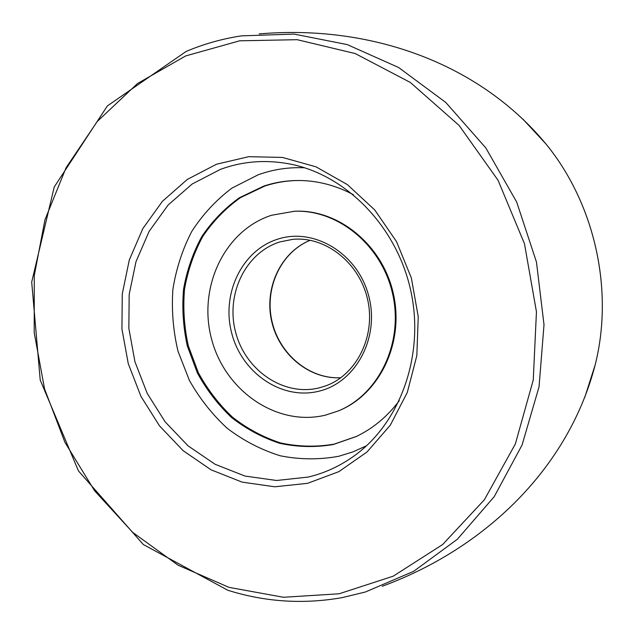 <?xml version="1.0" encoding="UTF-8"?>
<svg xmlns="http://www.w3.org/2000/svg" width="634" height="634" viewBox="0 0 634 634"><rect width="100%" height="100%" fill="white"/><g stroke="black" fill="none" stroke-linecap="round" stroke-linejoin="round"><path stroke-width="0.95" d="M304.605 167.78C288.51 167.091 273.056 169.421 258.228 174.77L231.949 188.108C216.075 200.051 202.658 214.53 191.706 231.537C182.386 249.63 176.109 268.935 172.884 289.461C171.465 310.272 173.185 330.893 178.035 351.331L189.392 380.384C199.639 398.556 212.295 414.565 227.368 428.418C243.583 440.717 261.2 449.839 280.228 455.775C299.716 459.674 319.243 459.84 338.818 456.258L352.94 451.891L366.523 445.765M338.073 411.038L338.873 410.705C379.512 394.277 404.492 342.828 393.405 293.891C382.674 244.875 338.223 208.887 294.453 211.257L271.606 215.251C224.143 230.435 197.61 287.979 211.637 339.277C224.999 390.75 276.646 426.817 325.266 415.191L338.073 411.038C378.76 394.594 403.763 343.065 392.66 294.057C381.914 244.962 337.399 208.919 293.582 211.296M299.565 180.5C287.543 180.492 275.917 182.362 264.695 186.103L240.397 197.681C225.649 208.237 213.103 221.171 202.761 236.49C193.909 252.847 187.83 270.385 184.534 289.104C182.909 308.132 184.169 327.041 188.314 345.831L198.315 372.618C207.453 389.411 218.841 404.262 232.464 417.156C247.149 428.632 263.158 437.214 280.482 442.912C298.242 446.74 316.065 447.168 333.959 444.18L356.57 436.39M353.407 194.709C335.957 185.413 317.864 180.674 299.137 180.5C286.94 180.444 275.156 182.315 263.784 186.103L239.47 197.705C224.698 208.269 212.136 221.226 201.794 236.561C192.926 252.942 186.848 270.504 183.551 289.255C181.926 308.306 183.186 327.239 187.339 346.061L197.348 372.887C206.502 389.704 217.898 404.571 231.537 417.481C246.246 428.98 262.27 437.579 279.61 443.285C297.386 447.121 315.233 447.549 333.151 444.561L356.173 436.572C373.061 428.465 387.429 416.498 399.285 400.664M185.619 55.95L137.515 83.522L97.224 121.522L66.087 167.709L44.951 219.808L34.284 275.513L34.204 332.612L44.562 388.935L64.945 442.374L94.672 490.882L132.815 532.481L178.122 565.235L229.001 587.353L283.461 597.276L339.103 593.789L393.175 576.195L442.627 544.551L484.328 499.822L515.347 443.974L533.249 380.02L536.451 311.817L524.476 243.741L498.055 180.262L459.079 125.421L410.341 82.46L355.198 53.549L297.172 39.688L239.66 40.806L185.619 55.95M308.219 477.069C325.06 473.067 340.712 465.76 355.183 455.164C400.878 421.729 424.939 354.01 410.634 290.039C396.424 226.069 345.926 174.968 290.348 164.087C266.042 159.419 242.719 161.195 220.394 169.389L192.15 184.018L168.058 205.083L149.109 231.41L135.993 261.676L129.178 294.461L128.845 328.301L134.947 361.76L147.215 393.405L165.165 421.872L188.1 445.876L215.084 464.27L245.009 476.063L276.551 480.485L308.219 477.069M307.585 483.33L274.76 486.785L242.101 482.125L211.13 469.849L183.21 450.75L159.506 425.858L140.946 396.377L128.258 363.615L121.934 328.983L122.267 293.946L129.288 259.995L142.808 228.636L162.391 201.327L187.292 179.446L216.519 164.23L248.774 156.669L282.518 157.446L315.994 166.829L347.361 184.589L374.765 209.973L396.559 241.681L411.355 277.969L418.242 316.715L416.831 355.642L407.29 392.478L390.314 425.168L367.031 451.971L338.913 471.625L307.585 483.33M186.237 51.409C203.839 43.96 222.265 38.777 241.514 35.853L294.017 34.085L347.226 44.586L398.675 67.537L445.742 102.423L485.842 147.944L516.686 202.048L536.451 262.024L544.012 324.727L539.051 386.803L522.059 445.044L494.251 496.604L457.407 539.217L413.685 571.313L365.398 591.997L342.376 597.577M584.746 397.423L595.144 364.986C614.077 290.126 594.811 203.633 545.898 143.886L522.717 118.93M310.224 240.27C280.751 252.126 264.093 287.955 271.598 321.026C278.841 354.144 309.123 379.52 340.846 377.745M319.29 387.842L325.297 386.019C356.332 375.185 376.025 336.575 367.641 299.628C359.549 262.619 325.329 236.014 292.631 239.375L280.109 241.871C245.303 252.538 225.347 294.77 235.721 332.62C245.604 370.613 283.905 396.765 319.29 387.842M278.001 239.073C241.76 250.24 221.036 294.231 231.838 333.635C242.117 373.18 281.956 400.466 318.839 391.226C355.864 382.603 380.202 337.391 368.584 295.46C357.521 253.362 314.06 227.305 278.001 239.073M186.111 51.465L107.368 105.926L54.239 186.982L31.7 282.059L40.219 380.035L78.442 470.904L143.3 544.519L227.804 590.254C265.194 602.015 303.314 604.464 342.17 597.624M259.195 33.911C368.528 24.464 477.79 61.783 545.898 143.886C594.827 203.665 614.084 290.095 595.144 364.986C568.326 468.241 485.24 548.402 382.231 586.26M342.281 597.6L365.398 591.997M340.87 377.721C309.392 379.449 279.15 354.129 271.891 320.955C264.386 287.836 281.021 252.078 310.256 240.278"/></g></svg>
